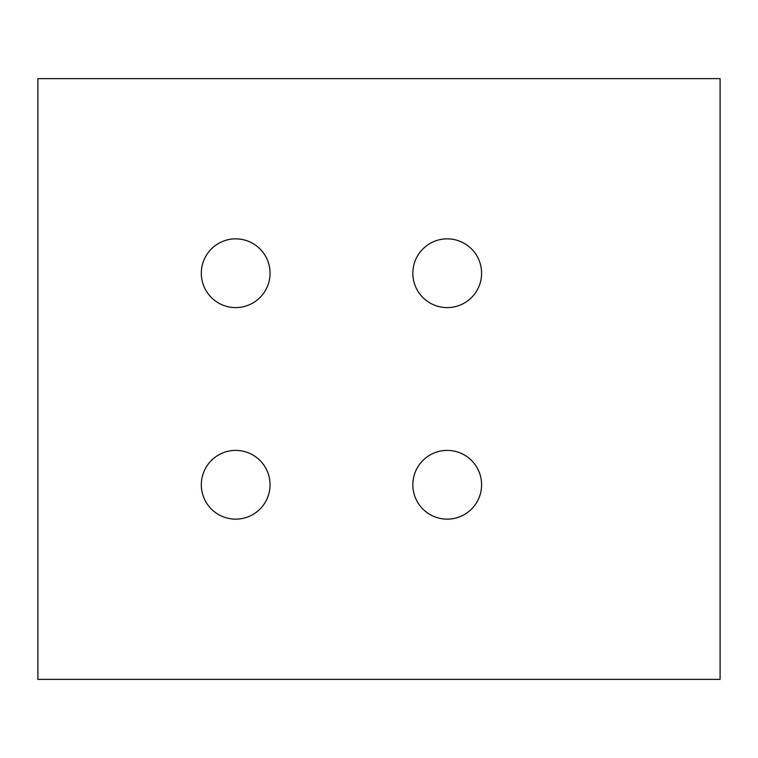 <?xml version="1.0" encoding="UTF-8"?>
<svg xmlns="http://www.w3.org/2000/svg" width="758" height="758" viewBox="0 0 758 758"><rect width="100%" height="100%" fill="white"/><g stroke="black" fill="none" stroke-linecap="round" stroke-linejoin="round"><path stroke-width="1.14" d="M412.845 273.231A34.375 34.375 0 0 0 447.22 307.606A34.375 34.375 0 0 0 481.595 273.231A34.375 34.375 0 0 0 447.22 238.855A34.375 34.375 0 0 0 412.845 273.231M412.845 484.769A34.375 34.375 0 0 0 447.22 519.145A34.375 34.375 0 0 0 481.595 484.769A34.375 34.375 0 0 0 447.22 450.394A34.375 34.375 0 0 0 412.845 484.769M201.315 273.231A34.375 34.375 0 0 0 235.681 307.606A34.375 34.375 0 0 0 270.056 273.231A34.375 34.375 0 0 0 235.681 238.855A34.375 34.375 0 0 0 201.315 273.231M201.315 484.769A34.375 34.375 0 0 0 235.681 519.145A34.375 34.375 0 0 0 270.056 484.769A34.375 34.375 0 0 0 235.681 450.394A34.375 34.375 0 0 0 201.315 484.769M37.9 679.376L37.9 78.624L720.1 78.624L720.1 679.376L37.9 679.376"/></g></svg>
